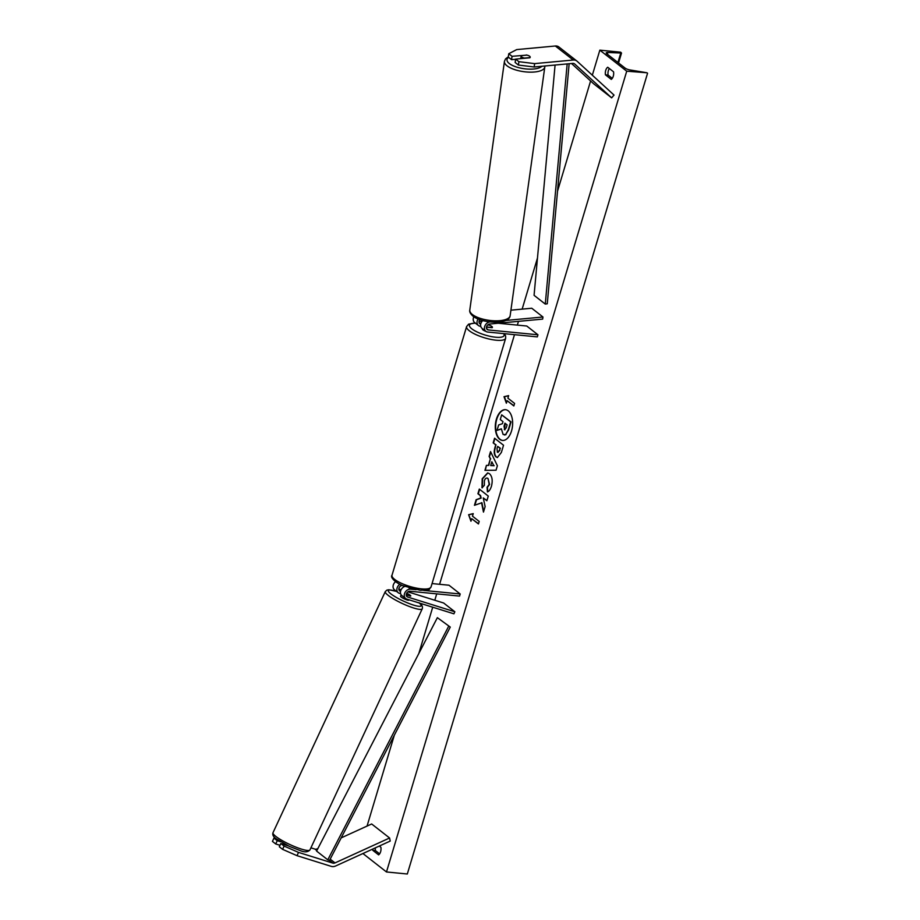 <?xml version="1.0" encoding="UTF-8"?>
<svg xmlns="http://www.w3.org/2000/svg" width="920" height="920" viewBox="0 0 920 920"><rect width="100%" height="100%" fill="white"/><g stroke="black" fill="none" stroke-linecap="round" stroke-linejoin="round"><path stroke-width="1.38" d="M480.746 326.301L480.309 326.266A5.497 4.312 -52 0 1 478.434 325.53A5.497 4.312 -52 0 1 478.112 318.987M478.434 325.53L474.628 322.552A5.497 4.312 -52 0 1 473.857 316.779M480.723 324.127A3.208 2.507 -52 0 1 479.849 323.725A3.208 2.507 -52 0 1 479.849 319.654M510.922 310.178L531.76 308.234L542.961 316.997L505.919 320.447M482.758 320.551A5.497 4.312 128 0 0 482.022 328.336L485.829 331.315A5.497 4.312 -52 0 0 487.692 332.051L537.326 336.892L537.958 334.788L488.324 329.947A3.208 2.507 -52 0 1 487.243 329.521A3.208 2.507 -52 0 1 486.714 326.312A3.208 2.507 -52 0 1 489.624 324.035L542.662 319.102L542.961 316.997M482.471 328.693L482.379 328.98A4.577 1.265 -163.3 0 0 485.841 331.327A5.497 4.312 -52 0 1 484.932 325.829A5.497 4.312 -52 0 1 489.923 321.931L490.061 321.919M486.461 327.152L492.096 327.704A4.577 1.265 16.7 0 0 492.418 327.393A4.577 1.265 16.7 0 0 488.52 324.898L487.83 324.829M498.249 323.242L526.757 326.025L537.958 334.788M481.804 321.632L479.067 321.367M526.228 55.177L512.037 56.304L508.748 53.728L508.277 57.097L511.566 59.673L512.037 56.304M518.431 65.055L518.903 61.686L534.635 63.618L534.163 66.987L518.431 65.055L515.142 62.479L515.614 59.11L529.839 57.787A4.577 1.69 7.9 0 0 530.207 57.236A4.577 1.69 7.9 0 0 529.632 56.235A4.577 1.69 7.9 0 0 526.251 54.981M508.748 53.728L516.718 49.588L555.323 46A7.325 5.739 -52 0 1 556.404 46A7.325 5.739 -52 0 1 558.9 46.977A7.325 5.739 -52 0 1 559.164 47.196M534.635 63.618L573.252 60.018A7.325 5.739 -52 0 1 574.333 60.018A7.325 5.739 -52 0 1 576.817 60.996A7.325 5.739 -52 0 1 577.093 61.226L614.031 95.082L611.639 97.853L574.701 63.997A3.668 2.875 -52 0 0 574.563 63.882A3.668 2.875 -52 0 0 573.321 63.399A3.668 2.875 -52 0 0 572.78 63.399L534.163 66.987M571.55 63.514L593.71 83.823L611.639 97.853M515.591 59.305L511.566 59.673M515.614 59.11L518.903 61.686M331.327 866.387A7.325 5.739 128 0 0 332.35 866.582A7.325 5.739 128 0 0 335.65 865.984L390.218 841.064L389.585 837.994L335.006 862.914A3.668 2.875 128 0 1 333.362 863.213A3.668 2.875 128 0 1 332.844 863.109L298.528 852.403L284.119 846.078L282.589 849.344L297.01 855.669L331.327 866.387M310.914 847.837L314.928 849.091A3.668 2.875 128 0 0 315.433 849.194A3.668 2.875 128 0 0 317.089 848.884L317.906 848.516M273.953 838.12L272.435 841.397L275.724 843.962L277.242 840.696L273.953 838.12L275.459 838.178M341.182 837.89L371.657 823.975L389.585 837.994M280.565 841.731L277.242 840.696M284.119 846.078L280.83 843.502L288.109 845.779M280.83 843.502L279.3 846.768L282.589 849.344M279.99 845.296L275.724 843.962M297.01 855.669L298.528 852.403M406.674 593.25L406.928 593.331A4.577 0.805 -155 0 1 410.124 595.171A4.577 0.805 -155 0 1 410.768 596.01A4.577 0.805 -155 0 1 410.515 596.137L406.249 594.814M395.531 581.681A5.497 4.312 128 0 0 394.461 589.766L398.268 592.744A5.497 4.312 128 0 0 399.372 593.319L400.637 593.71M399.843 584.292A5.497 4.312 128 0 0 398.268 592.744M402.293 585.453A3.208 2.507 128 0 0 399.211 587.615A3.208 2.507 128 0 0 399.683 590.939A3.208 2.507 128 0 0 400.327 591.272L400.556 591.341M398.866 589.03L401.108 589.731M407.905 591.847L443.659 603.014L454.859 611.777L453.916 613.824L406.766 599.104A5.497 4.312 128 0 1 405.662 598.529A5.497 4.312 128 0 1 404.972 592.606A5.497 4.312 128 0 1 410.561 589.145L416.093 589.685M432.055 583.567L448.994 585.223L460.195 593.986L459.563 596.091L409.929 591.249A3.208 2.507 128 0 0 406.674 593.273A3.208 2.507 128 0 0 407.077 596.723A3.208 2.507 128 0 0 407.721 597.057L454.859 611.777M460.195 593.986L423.717 590.421M405.662 598.529L401.856 595.55A5.497 4.312 -52 0 1 400.717 590.697A5.497 4.312 -52 0 1 404.708 586.442M486.898 327.037L492.303 327.566A4.577 1.265 -163.3 0 0 492.418 327.393L492.418 327.393A4.577 1.265 -163.3 0 0 489.175 325.116L487.669 324.967M526.93 55.108A4.577 1.69 -172.1 0 1 529.632 56.235A4.577 1.69 -172.1 0 1 530.207 57.236A4.577 1.69 -172.1 0 1 530.069 57.569L524.423 58.086A4.577 1.69 -172.1 0 1 521.721 56.971A4.577 1.69 -172.1 0 1 521.145 55.97A4.577 1.69 -172.1 0 1 521.284 55.637L526.93 55.108M511.52 430.974A15.444 8.59 -84.4 0 0 505.459 409.687A15.444 8.59 -84.4 0 0 496.409 419.152A15.444 8.59 -84.4 0 0 502.458 440.438A15.444 8.59 -84.4 0 0 511.52 430.974M505.655 409.71A15.444 8.59 -84.4 0 0 496.788 419.186A15.444 8.59 -84.4 0 0 502.653 440.45M379.626 853.852L375.44 850.574L372.784 850.321A5.727 3.185 95.6 0 1 372.657 849.079M375.44 850.574A5.727 3.185 95.6 0 1 375.372 847.849M609.362 68.528A5.727 3.185 -84.4 0 0 608.373 70.621A5.727 3.185 -84.4 0 0 608.097 75.084L605.44 74.83L611.271 79.384A5.727 3.185 -84.4 0 0 613.548 71.806L607.717 67.24A5.727 3.185 -84.4 0 0 605.728 70.368A5.727 3.185 -84.4 0 0 605.44 74.83M487.796 491.763L487.428 487.312L489.578 484.449L488.014 478.515C486.496 477.526 485.3 478.25 484.414 480.666L484.357 485.323L481.976 487.796L482.195 478.745L487.657 472.926L489.463 473.697C492.2 476.353 492.867 480.527 491.452 486.231C490.371 489.532 489.037 491.429 487.439 491.924L487.048 487.278L489.198 484.414L488.037 478.538L487.186 478.112M496.121 456.998L496.087 456.975C494.051 454.986 493.706 451.731 495.041 447.2L495.73 444.889L493.178 442.888L494.569 438.219L503.539 445.234L501.365 452.456L497.341 457.539L496.466 457.01C494.431 455.02 494.086 451.766 495.42 447.246L495.73 444.889M481.539 502.699L483.471 512.095L485.139 506.563L483.241 497.916L486.875 500.756L488.278 496.087L479.32 489.072L477.917 493.741L480.228 495.558L480.734 498.053L476.134 499.698L474.444 505.31L481.919 502.734L483.69 511.37M599.84 50.151L626.727 71.185L647.001 72.772L630.257 69.989A4.117 1.138 -163.3 0 1 625.129 68.114L606.751 53.739A4.117 1.138 -163.3 0 1 606.211 52.889A4.117 1.138 -163.3 0 1 607.867 52.474L621.518 53.061L620.678 52.187L599.84 50.151L592.331 75.198M367.057 826.079L394.323 735.206M418.841 653.453L432.722 607.2M434.803 600.242L436.724 593.86M439.587 584.303L514.487 334.661M517.351 325.105L518.477 321.356M522.146 309.131L537.464 258.06M557.52 191.21L590.594 80.971M362.928 853.53L386.48 871.964L626.727 71.185M379.304 846.055L380.891 847.285A5.727 3.185 95.6 0 1 378.614 854.875L372.784 850.321M507.886 398.164L508.645 395.634L504.01 396.692L506.368 403.213L507.127 400.695L513.843 405.95L514.602 403.42L507.886 398.164M470.959 521.226L468.613 514.705L473.236 513.636L472.477 516.166L479.205 521.433L478.446 523.963L471.718 518.696L470.959 521.226M488.382 465.382L490.348 458.85L489.106 456.423L490.555 451.605L497.386 465.75L496.041 470.223L484.932 470.338L486.427 465.359L488.761 465.416L490.348 458.85M608.097 75.084L612.283 78.361M386.48 871.964L407.318 874L647.565 73.221M503.102 434.459L501.354 428.8L497.018 430.387L498.64 424.982L502.377 423.706L502.998 421.647L500.273 419.52L501.676 414.839L510.657 421.866L508.265 429.858L505.632 434.596L503.102 434.459M501.676 414.839L511.037 421.9L508.645 429.893L505.632 434.596M506.011 434.631L504.505 435.01M501.342 428.984L497.018 430.387M507.127 400.695L513.912 405.743M508.599 395.761L504.39 396.727L506.529 402.661M471.132 520.674L468.613 514.705M468.993 514.74L473.202 513.774M471.718 518.696L478.503 523.745M479.63 489.325L478.296 493.787L480.608 495.592L481.114 498.099L476.514 499.732L474.881 505.149M483.241 497.916L486.944 500.549M497.375 452.214L499.387 450.455L500.043 448.27L497.674 446.418L497.018 448.626L497.375 452.214L498.065 452.433M497.777 452.272L499.767 450.501L500.043 448.27M500.422 448.304L497.674 446.418M496.11 444.935L493.178 442.888M493.546 442.922L494.891 438.46M497.536 457.539L496.489 457.033M482.356 487.83L482.574 478.791L487.853 472.949M488.037 478.538L487.37 478.112M491.832 461.794L490.705 465.554L493.798 465.658L491.832 461.794L493.798 465.658M494.178 465.704L490.705 465.554M490.728 458.896L489.106 456.423M489.486 456.458L490.797 452.099M485.323 470.338L486.427 465.359M486.806 465.393L488.761 465.416M505.264 423.43L504.355 429.628L506.184 427.926L507.104 424.867L504.942 423.177L504.022 426.27L504.781 429.812M504.332 429.605L504.965 429.801M409.009 599.794L408.859 600.105A4.577 0.805 -155 0 1 405.72 599.472A4.577 0.805 -155 0 1 401.2 597.068A4.577 0.805 -155 0 1 400.556 596.229L401.2 594.86M406.628 593.342L407.56 593.63A4.577 0.805 -155 0 1 410.124 595.171A4.577 0.805 -155 0 1 410.768 596.01A4.577 0.805 -155 0 1 410.688 596.091L406.26 594.711M569.146 63.733L547.262 303.796L545.272 304.083L534.072 295.32L555.07 65.044M567.168 63.917L545.272 304.083M437.368 617.665L316.584 851.069L327.784 859.832L329.486 860.487L450.271 627.083L437.368 617.665L450.271 627.083M327.784 859.832L448.569 626.439M479.171 322.77L480.746 324.001M486.565 328.555L488.324 329.947M555.323 46L573.252 60.018M330.188 859.142L335.006 862.914M314.928 849.091L316.836 850.586M329.486 860.487L332.844 863.109M399.199 590.398L400.327 591.272M406.594 596.183L407.721 597.057M409.02 587.926L410.561 589.145M475.479 323.219A18.089 5.014 16.7 0 0 472.627 329.429A18.089 5.014 16.7 0 0 495.615 337.214A18.089 5.014 16.7 0 0 503.596 333.603M496.11 340.204A20.378 5.646 -163.3 0 1 475.732 334.512A20.378 5.646 -163.3 0 1 466.612 326.542L392.012 575.207A20.378 5.646 16.7 0 0 401.131 583.176A20.378 5.646 16.7 0 0 421.498 588.857A20.378 5.646 16.7 0 0 431.054 586.914L505.655 338.249A20.378 5.646 -163.3 0 1 496.11 340.204M508.576 57.339A18.089 6.681 7.9 0 0 509.312 63.537A18.089 6.681 7.9 0 0 526.631 69A18.089 6.681 7.9 0 0 541.926 66.263M507.035 65.826A20.378 7.532 -172.1 0 1 504.436 61.375L469.786 310.051A20.378 7.532 7.9 0 0 472.385 314.502A20.378 7.532 7.9 0 0 494.615 320.815A20.378 7.532 7.9 0 0 510.151 315.675L544.801 66.999A20.378 7.532 -172.1 0 1 529.276 72.139A20.378 7.532 -172.1 0 1 507.035 65.826M617.929 62.491L620.701 53.268M607.349 54.211L607.867 52.474M272.998 832.703C272.286 834.831 273.355 836.866 276.195 838.775L289.236 846.308L300.07 850.54C304.589 852.437 307.878 852.219 309.948 849.907A20.378 3.599 -155 0 1 295.929 847.136A20.378 3.599 -155 0 1 275.851 836.429A20.378 3.599 -155 0 1 272.998 832.703L385.284 591.606A20.378 3.599 25 0 0 388.136 595.332A20.378 3.599 25 0 0 408.216 606.05A20.378 3.599 25 0 0 422.234 608.81C422.947 606.682 421.889 604.658 419.048 602.738M419.175 602.98A18.089 3.197 -155 0 1 413.068 604.934A18.089 3.197 -155 0 1 390.839 593.837A18.089 3.197 -155 0 1 396.692 591.514M558.9 46.977L576.817 60.996M475.26 323.046L468.625 324.15L466.612 326.542M431.054 586.914C428.087 589.8 432.331 589.961 420.164 590.26L403.063 585.775C396.083 583.13 389.815 577.449 392.012 575.207M504.252 333.661L505.609 335.903L505.655 338.249M508.323 56.775L505.551 58.88L504.436 61.375M510.151 315.675C509.105 325.105 481.919 323.46 472.949 316.123C470.396 313.846 469.338 311.834 469.786 310.051M521.145 55.97L520.766 58.627M544.835 65.998L544.801 66.999M618.55 62.974L621.518 53.061M309.948 849.907L422.234 608.81M396.577 591.41L388.907 589.755L386.929 590.088L385.284 591.606"/></g></svg>
